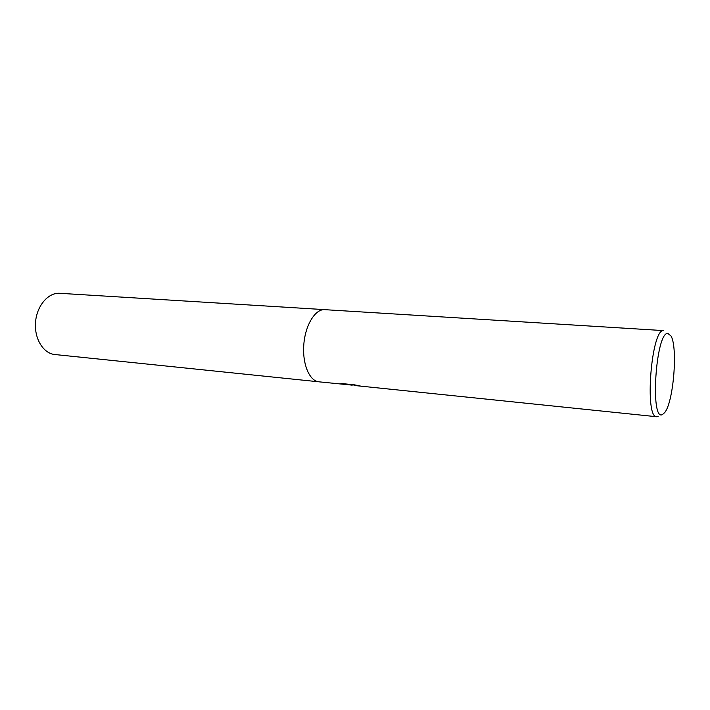 <?xml version="1.0" encoding="UTF-8"?>
<svg xmlns="http://www.w3.org/2000/svg" width="710" height="710" viewBox="0 0 710 710"><rect width="100%" height="100%" fill="white"/><g stroke="black" fill="none" stroke-linecap="round" stroke-linejoin="round"><path stroke-width="1.06" d="M353.811 384.953L350.997 385.131M658.117 416.459L656.732 416.734C644.289 418.296 651.283 328.952 663.495 330.594L324.204 309.631C314.77 309.489 305.131 325.668 303.782 344.891C302.309 364.115 309.507 381.057 318.888 381.82C309.507 381.057 302.309 364.115 303.782 344.891C305.131 325.668 314.77 309.489 324.204 309.631M318.888 381.82L350.571 384.971L340.294 383.906L341.803 383.542L354.583 384.855L360.405 386.036L354.867 385.503M662.466 414.551C649.925 421.953 655.738 332.262 667.791 333.372L671.056 336.025C677.97 347.838 673.497 402.037 664.737 412.554L662.466 414.551M354.867 385.521L354.885 385.051L350.98 384.66L351.042 385.139M341.572 383.569L350.598 384.5L350.571 384.971M354.885 385.051L355.595 385.068M318.799 381.802L54.803 354.521C43.434 353.509 34.302 338.883 35.5 322.651C36.556 306.418 47.65 292.937 59.081 293.257L324.754 309.64M354.68 385.512L656.732 416.734"/></g></svg>
